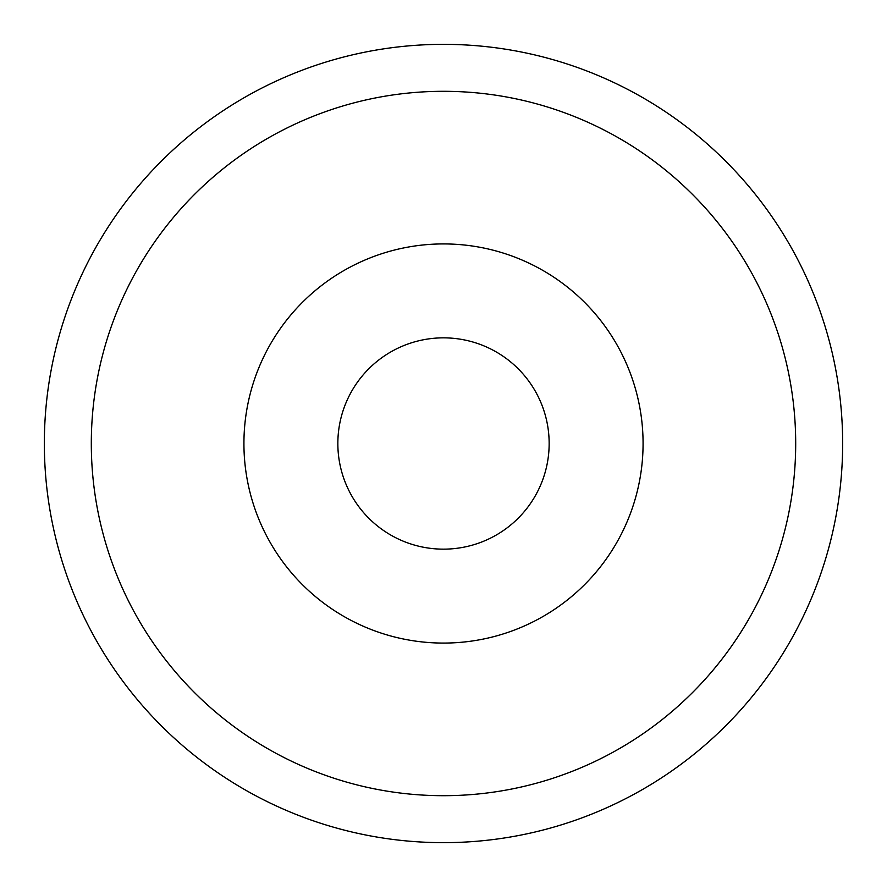 <?xml version="1.0" encoding="UTF-8"?>
<svg xmlns="http://www.w3.org/2000/svg" width="887" height="887" viewBox="0 0 887 887"><rect width="100%" height="100%" fill="white"/><g stroke="black" fill="none" stroke-linecap="round" stroke-linejoin="round"><path stroke-width="1.33" d="M443.5 337.847A105.653 105.653 0 0 0 337.847 443.5A105.653 105.653 0 0 0 443.5 549.153A105.653 105.653 0 0 0 549.153 443.5A105.653 105.653 0 0 0 443.5 337.847M443.5 243.925A199.575 199.575 0 0 1 643.075 443.5A199.575 199.575 0 0 1 443.5 643.075A199.575 199.575 0 0 1 243.925 443.5A199.575 199.575 0 0 1 443.5 243.925A199.575 199.575 0 0 0 243.925 443.5A199.575 199.575 0 0 0 443.5 643.075M443.5 44.35A399.15 399.15 0 0 1 842.65 443.5A399.15 399.15 0 0 1 443.5 842.65A399.15 399.15 0 0 1 44.35 443.5A399.15 399.15 0 0 1 443.5 44.35A399.15 399.15 0 0 0 44.35 443.5A399.15 399.15 0 0 0 443.5 842.65M443.5 795.694A352.194 352.194 0 0 0 795.694 443.5A352.194 352.194 0 0 0 443.5 91.306A352.194 352.194 0 0 0 91.306 443.5A352.194 352.194 0 0 0 443.5 795.694"/></g></svg>
